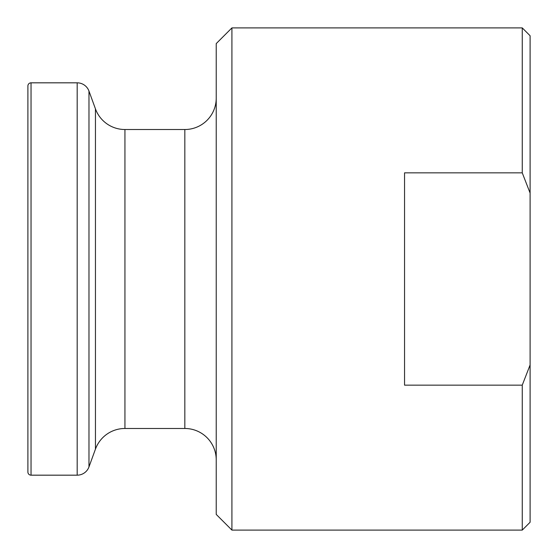 <?xml version="1.0" encoding="UTF-8"?>
<svg xmlns="http://www.w3.org/2000/svg" width="558" height="558" viewBox="0 0 558 558"><rect width="100%" height="100%" fill="white"/><g stroke="black" fill="none" stroke-linecap="round" stroke-linejoin="round"><path stroke-width="0.84" d="M216.225 514.406L216.225 43.594L231.919 27.9L231.919 530.1L216.225 514.406M522.253 530.1L522.253 385.153L404.55 385.153L404.55 172.847L522.253 172.847L522.253 27.9L530.1 35.747L530.1 522.253L522.253 530.1L231.919 530.1M522.253 27.9L231.919 27.9M31.039 82.828A3.139 3.139 0 0 0 27.9 85.967L27.9 472.033A3.139 3.139 0 0 0 31.039 475.172L31.039 82.828L77.178 82.828A12.555 12.555 0 0 1 88.973 91.087L95.446 108.866A31.387 31.387 0 0 0 124.936 129.519L184.838 129.519A31.387 31.387 0 0 0 216.225 98.131M216.225 459.869A31.387 31.387 0 0 0 184.838 428.481L124.936 428.481A31.387 31.387 0 0 0 95.446 449.134L88.973 466.913A12.555 12.555 0 0 1 77.178 475.172L31.039 475.172M530.1 193.04L522.253 172.847M522.253 385.153L530.1 364.96M77.178 475.172L77.178 82.828M88.973 466.913L88.973 91.087M95.446 449.134L95.446 108.866M184.838 428.481L184.838 129.519M124.936 428.481L124.936 129.519"/></g></svg>
